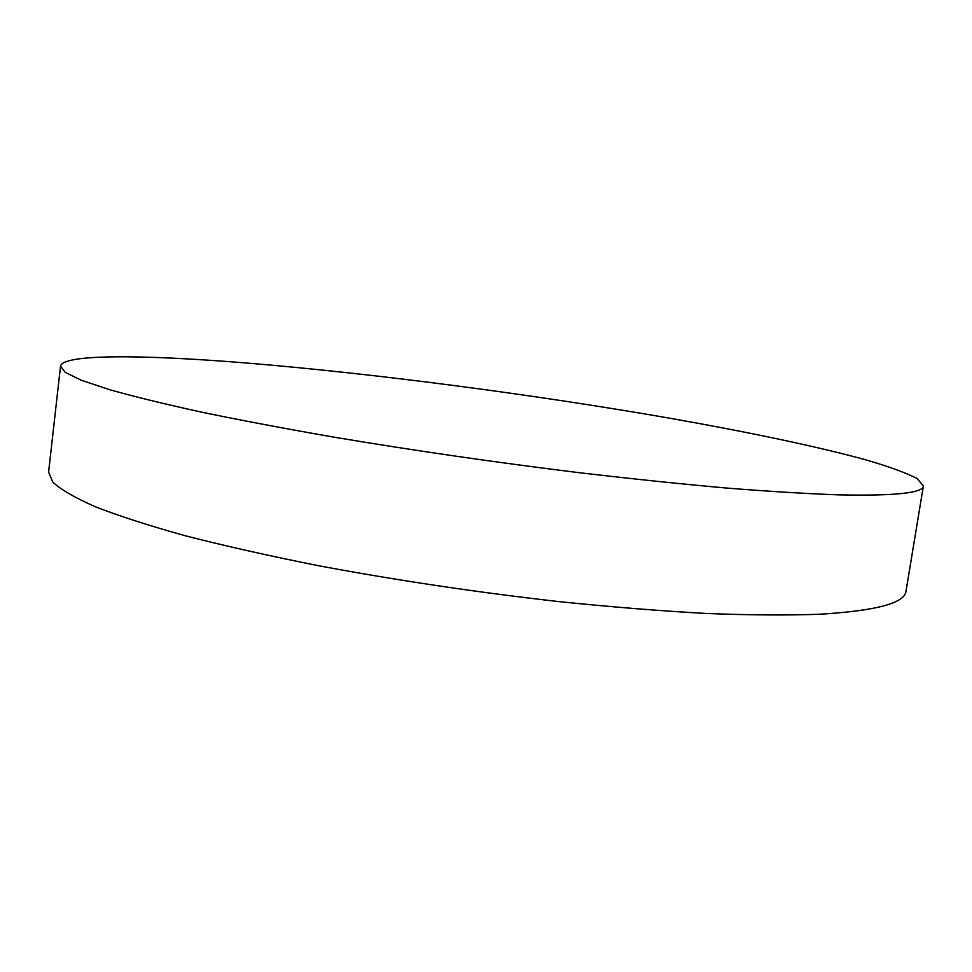 <?xml version="1.0" encoding="UTF-8"?>
<svg xmlns="http://www.w3.org/2000/svg" width="972" height="972" viewBox="0 0 972 972"><rect width="100%" height="100%" fill="white"/><g stroke="black" fill="none" stroke-linecap="round" stroke-linejoin="round"><path stroke-width="1.46" d="M247.07 363.054C145.01 354.731 62.779 353.699 60.519 366.189L65.221 372.373L81.162 380.186L109.095 389.529C133.65 396.479 164.414 404 201.374 412.104C241.676 420.451 286.643 428.931 336.312 437.558C414.716 450.644 495.185 462.295 577.708 472.514C630.804 478.746 680.388 483.922 726.461 488.041C769.69 491.48 807.222 493.752 839.043 494.87C895.042 495.999 923.157 493.023 923.4 485.915L917.082 478.516C906.038 472.842 889.198 466.682 866.538 460.035C817.294 446.488 747.626 431.957 670.072 418.264C533.215 394.45 375.119 373.649 247.07 363.054M60.519 366.189L48.6 472.113L52.828 482.124C60.872 489.609 75.111 497.858 95.535 506.849C119.629 516.193 149.907 525.925 186.357 536.034C226.112 546.203 270.556 556.178 319.679 565.935C397.281 580.43 477.082 592.325 559.082 601.632C611.874 607.038 661.252 610.999 707.215 613.514C750.396 615.155 787.964 615.398 819.918 614.231C876.258 610.793 904.956 603.077 906.026 591.098L923.4 485.915"/></g></svg>
